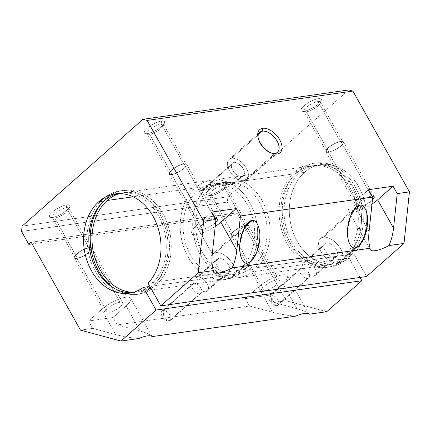 <?xml version="1.0" encoding="UTF-8"?>
<svg xmlns="http://www.w3.org/2000/svg" width="431" height="431" viewBox="0 0 431 431"><rect width="100%" height="100%" fill="white"/><g stroke="black" fill="none" stroke-linecap="round" stroke-linejoin="round"><path stroke-width="0.32" stroke-dasharray="2.15 1.62" d="M148.609 286.637A50.147 38.472 81.9 0 1 134.634 292.444A50.147 38.472 81.9 0 1 131.983 292.703A50.147 38.472 -98.1 0 0 148.609 286.637M106.161 198.556L102.977 199.009A52.463 40.245 -98.1 0 0 90.51 260.367A52.463 40.245 -98.1 0 0 134.962 294.739A52.463 40.245 -98.1 0 0 149.692 288.576A52.463 40.245 81.9 0 1 94.448 269.661A52.463 40.245 81.9 0 1 102.977 199.009L106.161 198.556A52.463 40.245 -98.1 0 0 101.603 203.33A52.463 40.245 81.9 0 1 106.161 198.556A52.463 40.245 81.9 0 1 123.331 190.416A52.463 40.245 81.9 0 1 167.147 222.989A52.463 40.245 81.9 0 1 157.617 283.932L156.528 281.993L244.711 269.413L242.901 266.186L255.394 264.402L257.205 267.635L345.387 255.055L346.476 256.995L349.66 256.537L348.577 254.602L353.84 253.848L366.56 276.513L353.84 253.848L348.577 254.602L349.66 256.537L346.476 256.995L345.387 255.055L257.205 267.635L255.394 264.402L242.901 266.186A46.289 35.509 -98.1 0 0 250.971 212.478A46.289 35.509 -98.1 0 0 212.386 183.945A46.289 35.509 -98.1 0 0 197.236 191.127A46.289 35.509 -98.1 0 0 186.235 245.266A46.289 35.509 -98.1 0 0 225.456 275.598A46.289 35.509 -98.1 0 0 238.16 270.372L250.653 268.594A46.289 35.509 81.9 0 1 237.95 273.814A46.289 35.509 81.9 0 1 198.729 243.488A46.289 35.509 81.9 0 1 209.73 189.349L205.415 189.963L213.243 185.298L222.224 182.572L230.321 182.178L233.807 184.134L232.487 184.587L241.786 176.371A8.291 4.746 48.5 0 0 243.391 175.659A8.291 4.746 48.5 0 0 242.384 167.465A8.291 4.746 48.5 0 0 234.011 162.525L203.211 189.753A8.291 4.746 -131.5 0 1 205.415 189.963L197.236 191.127L201.552 190.513L213.663 183.762L232.487 184.587L231.813 182.448L223.603 182.345L213.938 185.007L205.415 189.963L209.73 189.349A46.289 35.509 81.9 0 1 224.88 182.162A46.289 35.509 81.9 0 1 263.465 210.694A46.289 35.509 81.9 0 1 255.394 264.402A46.289 35.509 -98.1 0 0 258.918 201.261A46.289 35.509 -98.1 0 0 209.73 189.349A46.289 35.509 -98.1 0 0 202.101 251.494A46.289 35.509 -98.1 0 0 250.653 268.594L238.16 270.372L239.975 273.604A50.147 38.472 81.9 0 1 226 279.417A50.147 38.472 81.9 0 1 183.514 246.559A50.147 38.472 81.9 0 1 195.432 187.911L133.136 196.795L195.432 187.911A50.147 38.472 -98.1 0 0 187.237 255.373A50.147 38.472 -98.1 0 0 239.975 273.604L151.793 286.184L239.975 273.604L238.16 270.372A46.289 35.509 81.9 0 1 189.608 253.277A46.289 35.509 81.9 0 1 197.236 191.127A46.289 35.509 81.9 0 1 246.424 203.044A46.289 35.509 81.9 0 1 242.901 266.186L244.711 269.413A50.147 38.472 -98.1 0 0 248.795 200.948A50.147 38.472 -98.1 0 0 195.432 187.911A50.147 38.472 81.9 0 1 211.842 180.126A50.147 38.472 81.9 0 1 253.697 211.185A50.147 38.472 81.9 0 1 244.711 269.413L156.528 281.993A50.147 38.472 -98.1 0 0 165.515 223.759A50.147 38.472 -98.1 0 0 123.659 192.705A50.147 38.472 -98.1 0 0 119.473 193.616A50.147 38.472 81.9 0 1 164.513 221.216A50.147 38.472 81.9 0 1 156.528 281.993L157.617 283.932A52.463 40.245 -98.1 0 0 162.034 212.267A52.463 40.245 -98.1 0 0 106.161 198.556M150.99 288.387L152.876 288.118A52.463 40.245 81.9 0 1 138.146 294.281A52.463 40.245 81.9 0 1 113.671 287.956A52.463 40.245 -98.1 0 0 152.876 288.118L150.99 288.387M133.551 292.288A50.147 38.472 -98.1 0 0 137.818 291.992A50.147 38.472 -98.1 0 0 149.288 287.854A50.147 38.472 81.9 0 1 133.551 292.288M150.327 287.202A50.147 38.472 -98.1 0 0 151.793 286.184L152.876 288.118L151.793 286.184A50.147 38.472 81.9 0 1 150.327 287.202M317.986 101.554L318.293 98.677A11.572 3.346 -29.3 0 1 321.3 100.445A11.572 3.346 -29.3 0 1 314.479 106.899A11.572 3.346 -29.3 0 1 304.076 111.246L306.339 111.855A9.482 2.742 150.7 0 0 314.862 108.289A9.482 2.742 150.7 0 0 320.454 103.004A9.482 2.742 150.7 0 0 317.986 101.554A9.482 2.742 -29.3 0 1 320.432 102.061A9.482 2.742 -29.3 0 1 316.042 107.513A9.482 2.742 -29.3 0 1 306.339 111.855L328.853 151.971A9.482 2.742 150.7 0 0 338.556 147.628A9.482 2.742 150.7 0 0 342.947 142.182A9.482 2.742 150.7 0 0 340.501 141.67L317.986 101.554L340.501 141.67A9.482 2.742 -29.3 0 1 340.7 145.964A9.482 2.742 -29.3 0 1 328.853 151.971A9.482 2.742 -29.3 0 1 328.654 147.682A9.482 2.742 -29.3 0 1 340.501 141.67A9.482 2.742 150.7 0 0 330.798 146.017A9.482 2.742 150.7 0 0 326.407 151.464A9.482 2.742 150.7 0 0 328.853 151.971L306.339 111.855A9.482 2.742 -29.3 0 1 303.893 111.343A9.482 2.742 -29.3 0 1 308.284 105.897A9.482 2.742 -29.3 0 1 317.986 101.554A9.482 2.742 150.7 0 0 307.195 106.694A9.482 2.742 150.7 0 0 304.685 111.85A9.482 2.742 150.7 0 0 306.339 111.855L304.076 111.246A11.572 3.346 -29.3 0 1 302.061 111.241A11.572 3.346 -29.3 0 1 305.121 104.948A11.572 3.346 -29.3 0 1 318.293 98.677L317.986 101.554M371.56 196.121L340.835 141.373A10.032 2.898 -29.3 0 1 343.421 141.912A10.032 2.898 -29.3 0 1 338.782 147.677A10.032 2.898 -29.3 0 1 328.519 152.267L359.238 207.009A10.032 2.898 150.7 0 0 372.395 200.076A10.032 2.898 -29.3 0 1 359.238 207.009L328.519 152.267A10.032 2.898 -29.3 0 1 325.933 151.728A10.032 2.898 -29.3 0 1 330.572 145.969A10.032 2.898 -29.3 0 1 340.835 141.373L371.56 196.121A10.032 2.898 150.7 0 0 361.297 200.711A10.032 2.898 150.7 0 0 356.652 206.476A10.032 2.898 150.7 0 0 359.238 207.009A10.032 2.898 -29.3 0 1 359.028 202.473A10.032 2.898 -29.3 0 1 371.56 196.121A10.032 2.898 -29.3 0 1 372.12 196.057A10.032 2.898 150.7 0 0 371.56 196.121M66.444 207.704L66.746 204.827A11.572 3.346 -29.3 0 1 69.752 206.594A11.572 3.346 -29.3 0 1 62.931 213.049A11.572 3.346 -29.3 0 1 52.534 217.396L54.791 218.005A9.482 2.742 150.7 0 0 63.319 214.444A9.482 2.742 150.7 0 0 68.906 209.154A9.482 2.742 150.7 0 0 66.444 207.704A9.482 2.742 -29.3 0 1 68.89 208.216A9.482 2.742 -29.3 0 1 64.499 213.663A9.482 2.742 -29.3 0 1 54.791 218.005L77.305 258.126A9.482 2.742 150.7 0 0 87.014 253.784A9.482 2.742 150.7 0 0 91.399 248.331A9.482 2.742 150.7 0 0 88.958 247.825L66.444 207.704L88.958 247.825A9.482 2.742 -29.3 0 1 89.152 252.113A9.482 2.742 -29.3 0 1 77.305 258.126A9.482 2.742 -29.3 0 1 77.111 253.832A9.482 2.742 -29.3 0 1 88.958 247.825A9.482 2.742 150.7 0 0 79.25 252.167A9.482 2.742 150.7 0 0 74.859 257.614A9.482 2.742 150.7 0 0 77.305 258.126L54.791 218.005A9.482 2.742 -29.3 0 1 52.345 217.499A9.482 2.742 -29.3 0 1 56.736 212.047A9.482 2.742 -29.3 0 1 66.444 207.704A9.482 2.742 150.7 0 0 55.647 212.844A9.482 2.742 150.7 0 0 53.137 218A9.482 2.742 150.7 0 0 54.791 218.005L52.534 217.396A11.572 3.346 -29.3 0 1 50.513 217.391A11.572 3.346 -29.3 0 1 53.573 211.098A11.572 3.346 -29.3 0 1 66.746 204.827L66.444 207.704M120.012 302.271L89.292 247.529A10.032 2.898 -29.3 0 1 91.878 248.067A10.032 2.898 -29.3 0 1 87.234 253.827A10.032 2.898 -29.3 0 1 76.971 258.422L107.691 313.165A10.032 2.898 150.7 0 0 117.954 308.569A10.032 2.898 150.7 0 0 122.598 302.81A10.032 2.898 150.7 0 0 120.012 302.271A10.032 2.898 150.7 0 0 109.749 306.861A10.032 2.898 150.7 0 0 105.105 312.626A10.032 2.898 150.7 0 0 107.691 313.165L76.971 258.422A10.032 2.898 -29.3 0 1 74.385 257.883A10.032 2.898 -29.3 0 1 79.029 252.119A10.032 2.898 -29.3 0 1 89.292 247.529L120.012 302.271A10.032 2.898 -29.3 0 1 120.222 306.807A10.032 2.898 -29.3 0 1 107.691 313.165A10.032 2.898 -29.3 0 1 107.481 308.623A10.032 2.898 -29.3 0 1 120.012 302.271M244.151 180.584L274.854 153.436L244.151 180.584A13.339 7.639 48.5 0 0 246.37 168.235A13.339 7.639 48.5 0 0 231.646 158.306A13.339 7.639 -131.5 0 1 245.115 166.258A13.339 7.639 -131.5 0 1 246.737 179.441A13.339 7.639 -131.5 0 1 244.151 180.584A13.339 7.639 -131.5 0 1 230.682 172.632A13.339 7.639 -131.5 0 1 229.06 159.448A13.339 7.639 -131.5 0 1 231.646 158.306A13.339 7.639 48.5 0 0 229.427 170.654A13.339 7.639 48.5 0 0 244.151 180.584M258.314 134.731L231.646 158.306L258.314 134.731M304.555 172.341L299.292 173.095A50.147 38.472 -98.1 0 0 287.375 231.749A50.147 38.472 -98.1 0 0 329.866 264.602A50.147 38.472 -98.1 0 0 343.836 258.789L349.105 258.04A50.147 38.472 81.9 0 1 335.129 263.847A50.147 38.472 81.9 0 1 292.644 230.994A50.147 38.472 81.9 0 1 304.555 172.341A50.147 38.472 81.9 0 1 320.966 164.561A50.147 38.472 81.9 0 1 362.827 195.62A50.147 38.472 81.9 0 1 353.84 253.848A50.147 38.472 -98.1 0 0 357.924 185.384A50.147 38.472 -98.1 0 0 304.555 172.341A50.147 38.472 -98.1 0 0 296.366 239.808A50.147 38.472 -98.1 0 0 349.105 258.04L343.836 258.789L344.924 260.728A52.463 40.245 81.9 0 1 330.189 266.891A52.463 40.245 81.9 0 1 285.742 232.519A52.463 40.245 81.9 0 1 298.204 171.161L295.019 171.619A52.463 40.245 -98.1 0 0 282.558 232.977A52.463 40.245 -98.1 0 0 327.005 267.344A52.463 40.245 -98.1 0 0 341.74 261.181L344.924 260.728L341.74 261.181L340.652 259.246A50.147 38.472 81.9 0 1 326.676 265.054A50.147 38.472 81.9 0 1 284.191 232.201A50.147 38.472 81.9 0 1 296.108 173.548L207.92 186.127A50.147 38.472 -98.1 0 0 196.008 244.776A50.147 38.472 -98.1 0 0 238.494 277.634A50.147 38.472 -98.1 0 0 252.469 271.821L340.652 259.246L252.469 271.821L250.653 268.594L252.469 271.821A50.147 38.472 81.9 0 1 199.731 253.59A50.147 38.472 81.9 0 1 207.92 186.127A50.147 38.472 81.9 0 1 261.288 199.165A50.147 38.472 81.9 0 1 257.205 267.635A50.147 38.472 -98.1 0 0 266.191 209.401A50.147 38.472 -98.1 0 0 224.335 178.342A50.147 38.472 -98.1 0 0 207.92 186.127L296.108 173.548A50.147 38.472 81.9 0 1 312.518 165.768A50.147 38.472 81.9 0 1 354.374 196.822A50.147 38.472 81.9 0 1 345.387 255.055A50.147 38.472 -98.1 0 0 349.471 186.585A50.147 38.472 -98.1 0 0 296.108 173.548A50.147 38.472 -98.1 0 0 287.913 241.01A50.147 38.472 -98.1 0 0 340.652 259.246L341.74 261.181A52.463 40.245 81.9 0 1 286.491 242.27A52.463 40.245 81.9 0 1 295.019 171.619A52.463 40.245 81.9 0 1 350.893 185.33A52.463 40.245 81.9 0 1 346.476 256.995A52.463 40.245 -98.1 0 0 356.011 196.051A52.463 40.245 -98.1 0 0 312.189 163.478A52.463 40.245 -98.1 0 0 295.019 171.619L298.204 171.161A52.463 40.245 81.9 0 1 315.373 163.02A52.463 40.245 81.9 0 1 359.195 195.593A52.463 40.245 81.9 0 1 349.66 256.537A52.463 40.245 -98.1 0 0 354.077 184.877A52.463 40.245 -98.1 0 0 298.204 171.161A52.463 40.245 -98.1 0 0 289.675 241.818A52.463 40.245 -98.1 0 0 344.924 260.728L343.836 258.789A50.147 38.472 81.9 0 1 291.097 240.557A50.147 38.472 81.9 0 1 299.292 173.095A50.147 38.472 81.9 0 1 352.655 186.133A50.147 38.472 81.9 0 1 348.577 254.602A50.147 38.472 -98.1 0 0 357.558 196.369A50.147 38.472 -98.1 0 0 315.702 165.315A50.147 38.472 -98.1 0 0 299.292 173.095L304.555 172.341M230.208 278.41L247.507 263.12L230.208 278.41A15.43 8.835 48.5 0 0 232.778 264.133A15.43 8.835 48.5 0 0 215.753 252.652A15.43 8.835 -131.5 0 1 231.323 261.849A15.43 8.835 -131.5 0 1 233.203 277.09A15.43 8.835 -131.5 0 1 230.208 278.41A15.43 8.835 -131.5 0 1 214.638 269.213A15.43 8.835 -131.5 0 1 212.763 253.972A15.43 8.835 -131.5 0 1 215.753 252.652A15.43 8.835 48.5 0 0 213.183 266.929A15.43 8.835 48.5 0 0 230.208 278.41M244.975 226.814L215.753 252.652L244.975 226.814M205.722 291.631L227.045 272.775A8.679 4.967 48.5 0 0 228.732 272.031A8.679 4.967 48.5 0 0 227.676 263.46A8.679 4.967 48.5 0 0 218.916 258.288L197.592 277.138A8.679 4.967 -131.5 0 1 206.352 282.31A8.679 4.967 -131.5 0 1 207.408 290.887A8.679 4.967 -131.5 0 1 205.722 291.631A8.679 4.967 -131.5 0 1 196.962 286.459A8.679 4.967 -131.5 0 1 195.906 277.882A8.679 4.967 -131.5 0 1 197.592 277.138L218.916 258.288A8.679 4.967 48.5 0 0 217.235 259.031A8.679 4.967 48.5 0 0 218.285 267.603A8.679 4.967 48.5 0 0 227.045 272.775L205.722 291.631A8.679 4.967 48.5 0 0 207.171 283.598A8.679 4.967 48.5 0 0 197.592 277.138A8.679 4.967 48.5 0 0 196.143 285.171A8.679 4.967 48.5 0 0 205.722 291.631M169.044 321.025L199.849 293.791A6.255 3.583 48.5 0 0 201.061 293.258A6.255 3.583 48.5 0 0 200.302 287.078A6.255 3.583 48.5 0 0 193.988 283.356L163.187 310.584A6.255 3.583 -131.5 0 1 169.496 314.312A6.255 3.583 -131.5 0 1 170.256 320.492A6.255 3.583 -131.5 0 1 169.044 321.025A6.255 3.583 48.5 0 0 170.089 315.239A6.255 3.583 48.5 0 0 163.187 310.584L163.899 317.766L169.044 321.025L163.899 317.766L163.187 310.584A6.255 3.583 48.5 0 0 162.148 316.37A6.255 3.583 48.5 0 0 169.044 321.025A6.255 3.583 -131.5 0 1 162.735 317.297A6.255 3.583 -131.5 0 1 161.975 311.123A6.255 3.583 -131.5 0 1 163.187 310.584L193.988 283.356A6.255 3.583 48.5 0 0 192.776 283.889A6.255 3.583 48.5 0 0 193.535 290.068A6.255 3.583 48.5 0 0 199.849 293.791L169.044 321.025M337.99 263.039L355.284 247.75L337.99 263.039A15.43 8.835 48.5 0 0 340.56 248.762A15.43 8.835 48.5 0 0 323.536 237.276A15.43 8.835 -131.5 0 1 339.105 246.473A15.43 8.835 -131.5 0 1 340.98 261.719A15.43 8.835 -131.5 0 1 337.99 263.039A15.43 8.835 -131.5 0 1 322.42 253.843A15.43 8.835 -131.5 0 1 320.54 238.596A15.43 8.835 -131.5 0 1 323.536 237.276A15.43 8.835 48.5 0 0 320.966 251.559A15.43 8.835 48.5 0 0 337.99 263.039M352.757 211.443L323.536 237.276L352.757 211.443M313.504 276.255L334.828 257.404A8.679 4.967 48.5 0 0 336.509 256.66A8.679 4.967 48.5 0 0 335.453 248.084A8.679 4.967 48.5 0 0 326.698 242.912L305.369 261.768A8.679 4.967 -131.5 0 1 314.129 266.94A8.679 4.967 -131.5 0 1 315.185 275.511A8.679 4.967 -131.5 0 1 313.504 276.255A8.679 4.967 -131.5 0 1 304.744 271.083A8.679 4.967 -131.5 0 1 303.688 262.511A8.679 4.967 -131.5 0 1 305.369 261.768L326.698 242.912A8.679 4.967 48.5 0 0 325.012 243.655A8.679 4.967 48.5 0 0 326.068 252.232A8.679 4.967 48.5 0 0 334.828 257.404L313.504 276.255A8.679 4.967 48.5 0 0 314.948 268.227A8.679 4.967 48.5 0 0 305.369 261.768A8.679 4.967 48.5 0 0 303.925 269.795A8.679 4.967 48.5 0 0 313.504 276.255M276.826 305.654L307.626 278.421A6.255 3.583 48.5 0 0 308.838 277.887A6.255 3.583 48.5 0 0 308.079 271.708A6.255 3.583 48.5 0 0 301.77 267.98L270.97 295.213A6.255 3.583 -131.5 0 1 277.278 298.942A6.255 3.583 -131.5 0 1 278.038 305.116A6.255 3.583 -131.5 0 1 276.826 305.654A6.255 3.583 48.5 0 0 277.866 299.868A6.255 3.583 48.5 0 0 270.97 295.213L271.681 302.395L276.826 305.654L271.681 302.395L270.97 295.213A6.255 3.583 48.5 0 0 269.925 301A6.255 3.583 48.5 0 0 276.826 305.654A6.255 3.583 -131.5 0 1 270.517 301.926A6.255 3.583 -131.5 0 1 269.758 295.747A6.255 3.583 -131.5 0 1 270.97 295.213L301.77 267.98A6.255 3.583 48.5 0 0 300.558 268.518A6.255 3.583 48.5 0 0 301.317 274.692A6.255 3.583 48.5 0 0 307.626 278.421L276.826 305.654M223.215 185.346L223.517 182.469A11.572 3.346 -29.3 0 1 226.528 184.236A11.572 3.346 -29.3 0 1 219.702 190.685A11.572 3.346 -29.3 0 1 209.304 195.033L211.562 195.647A9.482 2.742 150.7 0 0 220.09 192.081A9.482 2.742 150.7 0 0 225.677 186.795A9.482 2.742 150.7 0 0 223.215 185.346A9.482 2.742 -29.3 0 1 225.661 185.853A9.482 2.742 -29.3 0 1 221.27 191.305A9.482 2.742 -29.3 0 1 211.562 195.647L234.076 235.762A9.482 2.742 150.7 0 0 243.784 231.42A9.482 2.742 150.7 0 0 248.175 225.973A9.482 2.742 150.7 0 0 245.729 225.461L223.215 185.346L245.729 225.461A9.482 2.742 -29.3 0 1 245.923 229.755A9.482 2.742 -29.3 0 1 234.076 235.762A9.482 2.742 -29.3 0 1 233.882 231.474A9.482 2.742 -29.3 0 1 245.729 225.461A9.482 2.742 150.7 0 0 236.021 229.804A9.482 2.742 150.7 0 0 231.63 235.256A9.482 2.742 150.7 0 0 234.076 235.762L211.562 195.647A9.482 2.742 -29.3 0 1 209.121 195.135A9.482 2.742 -29.3 0 1 213.507 189.688A9.482 2.742 -29.3 0 1 223.215 185.346A9.482 2.742 150.7 0 0 212.418 190.486A9.482 2.742 150.7 0 0 209.913 195.642A9.482 2.742 150.7 0 0 211.562 195.647L209.304 195.033A11.572 3.346 -29.3 0 1 207.284 195.033A11.572 3.346 -29.3 0 1 210.344 188.74A11.572 3.346 -29.3 0 1 223.517 182.469L223.215 185.346M276.783 279.908L246.063 225.165A10.032 2.898 -29.3 0 1 248.649 225.704A10.032 2.898 -29.3 0 1 244.005 231.469A10.032 2.898 -29.3 0 1 233.742 236.059L264.462 290.801A10.032 2.898 150.7 0 0 274.725 286.211A10.032 2.898 150.7 0 0 279.369 280.446A10.032 2.898 150.7 0 0 276.783 279.908A10.032 2.898 150.7 0 0 266.52 284.503A10.032 2.898 150.7 0 0 261.876 290.262A10.032 2.898 150.7 0 0 264.462 290.801L233.742 236.059A10.032 2.898 -29.3 0 1 231.156 235.52A10.032 2.898 -29.3 0 1 235.8 229.761A10.032 2.898 -29.3 0 1 246.063 225.165L276.783 279.908A10.032 2.898 -29.3 0 1 276.993 284.449A10.032 2.898 -29.3 0 1 264.462 290.801A10.032 2.898 -29.3 0 1 264.251 286.265A10.032 2.898 -29.3 0 1 276.783 279.908M161.216 123.912L161.523 121.036A11.572 3.346 -29.3 0 1 164.529 122.803A11.572 3.346 -29.3 0 1 157.708 129.257A11.572 3.346 -29.3 0 1 147.305 133.605L149.568 134.213A9.482 2.742 150.7 0 0 158.091 130.652A9.482 2.742 150.7 0 0 163.683 125.362A9.482 2.742 150.7 0 0 161.216 123.912A9.482 2.742 -29.3 0 1 163.661 124.424A9.482 2.742 -29.3 0 1 159.271 129.871A9.482 2.742 -29.3 0 1 149.568 134.213L172.082 174.334A9.482 2.742 150.7 0 0 181.785 169.992A9.482 2.742 150.7 0 0 186.176 164.54A9.482 2.742 150.7 0 0 183.73 164.033L161.216 123.912L183.73 164.033A9.482 2.742 -29.3 0 1 183.929 168.322A9.482 2.742 -29.3 0 1 172.082 174.334A9.482 2.742 -29.3 0 1 171.883 170.04A9.482 2.742 -29.3 0 1 183.73 164.033A9.482 2.742 150.7 0 0 174.027 168.376A9.482 2.742 150.7 0 0 169.636 173.822A9.482 2.742 150.7 0 0 172.082 174.334L149.568 134.213A9.482 2.742 -29.3 0 1 147.122 133.707A9.482 2.742 -29.3 0 1 151.513 128.255A9.482 2.742 -29.3 0 1 161.216 123.912A9.482 2.742 150.7 0 0 150.424 129.052A9.482 2.742 150.7 0 0 147.914 134.213A9.482 2.742 150.7 0 0 149.568 134.213L147.305 133.605A11.572 3.346 -29.3 0 1 145.29 133.599A11.572 3.346 -29.3 0 1 148.35 127.307A11.572 3.346 -29.3 0 1 161.523 121.036L161.216 123.912M214.789 218.479L184.064 163.737A10.032 2.898 -29.3 0 1 186.65 164.276A10.032 2.898 -29.3 0 1 182.011 170.035A10.032 2.898 -29.3 0 1 171.743 174.63L202.468 229.373A10.032 2.898 150.7 0 0 215.619 222.439A10.032 2.898 -29.3 0 1 202.468 229.373L171.743 174.63A10.032 2.898 -29.3 0 1 169.162 174.092A10.032 2.898 -29.3 0 1 173.801 168.327A10.032 2.898 -29.3 0 1 184.064 163.737L214.789 218.479A10.032 2.898 150.7 0 0 204.52 223.069A10.032 2.898 150.7 0 0 199.882 228.834A10.032 2.898 150.7 0 0 202.468 229.373A10.032 2.898 -29.3 0 1 202.258 224.837A10.032 2.898 -29.3 0 1 214.789 218.479A10.032 2.898 -29.3 0 1 215.349 218.42A10.032 2.898 150.7 0 0 214.789 218.479M171.743 174.63A10.032 2.898 150.7 0 0 184.274 168.273A10.032 2.898 150.7 0 0 184.064 163.737A10.032 2.898 150.7 0 0 171.538 170.094A10.032 2.898 150.7 0 0 171.743 174.63M233.742 236.059A10.032 2.898 150.7 0 0 246.273 229.707A10.032 2.898 150.7 0 0 246.063 225.165A10.032 2.898 150.7 0 0 233.532 231.522A10.032 2.898 150.7 0 0 233.742 236.059M326.698 242.912A8.679 4.967 -131.5 0 1 336.272 249.371A8.679 4.967 -131.5 0 1 334.828 257.404A8.679 4.967 -131.5 0 1 325.249 250.944A8.679 4.967 -131.5 0 1 326.698 242.912M218.916 258.288A8.679 4.967 -131.5 0 1 228.495 264.747A8.679 4.967 -131.5 0 1 227.045 272.775A8.679 4.967 -131.5 0 1 217.472 266.315A8.679 4.967 -131.5 0 1 218.916 258.288M359.998 277.451L349.105 258.04L359.998 277.451M301.77 267.98A6.255 3.583 -131.5 0 1 308.671 272.634A6.255 3.583 -131.5 0 1 307.626 278.421A6.255 3.583 -131.5 0 1 300.73 273.766A6.255 3.583 -131.5 0 1 301.77 267.98M193.988 283.356A6.255 3.583 -131.5 0 1 200.889 288.005A6.255 3.583 -131.5 0 1 199.849 293.791A6.255 3.583 -131.5 0 1 192.948 289.142A6.255 3.583 -131.5 0 1 193.988 283.356M148.081 283.199L153.344 282.445L154.433 284.385L157.617 283.932L154.433 284.385A52.463 40.245 -98.1 0 0 163.963 223.441A52.463 40.245 -98.1 0 0 120.147 190.868A52.463 40.245 -98.1 0 0 102.977 199.009A52.463 40.245 81.9 0 1 158.85 212.72A52.463 40.245 81.9 0 1 154.433 284.385L153.344 282.445A50.147 38.472 -98.1 0 0 161.717 222.622A50.147 38.472 -98.1 0 0 117.857 193.654A50.147 38.472 81.9 0 1 120.47 193.158A50.147 38.472 81.9 0 1 162.331 224.217A50.147 38.472 81.9 0 1 153.344 282.445L148.081 283.199M326.757 311.705L286.243 300.79L236.91 212.882L234.539 214.972L227.315 202.096L227.875 196.778L348.711 89.944L227.875 196.778L227.315 202.096L21.55 231.442L227.315 202.096L234.539 214.972L236.91 212.882L286.243 300.79L273.997 302.535L296.964 308.725L282.871 283.609A19.287 5.576 150.7 0 0 282.472 274.881A19.287 5.576 150.7 0 0 258.374 287.105L272.473 312.222L249.501 306.032L245.341 298.624L258.374 287.105L245.341 298.624L269.838 295.133L282.871 283.609L269.838 295.133L273.997 302.535L269.838 295.133L245.341 298.624L249.501 306.032L117.227 324.899L140.194 331.089L126.1 305.972A19.287 5.576 150.7 0 0 125.701 297.245A19.287 5.576 150.7 0 0 101.603 309.463L88.57 320.987L113.067 317.491L126.1 305.972L113.067 317.491L117.227 324.899L113.067 317.491L88.57 320.987L101.603 309.463L115.697 334.58L92.73 328.39L88.57 320.987L92.73 328.39L80.478 330.141L92.73 328.39L115.697 334.58L101.603 309.463A19.287 5.576 -29.3 0 1 118.951 299.136A19.287 5.576 -29.3 0 1 130.674 298.279A19.287 5.576 -29.3 0 1 126.1 305.972L140.194 331.089C147.51 333.115 151.491 334.957 152.132 336.611C151.491 334.957 147.51 333.115 140.194 331.089L117.227 324.899L249.501 306.032L272.473 312.222L258.374 287.105A19.287 5.576 -29.3 0 1 275.721 276.777A19.287 5.576 -29.3 0 1 287.445 275.915A19.287 5.576 -29.3 0 1 282.871 283.609L296.964 308.725C304.281 310.756 308.262 312.599 308.903 314.253C308.262 312.599 304.281 310.756 296.964 308.725L273.997 302.535L286.243 300.79L326.757 311.705M241.786 176.371L232.487 184.587C226.711 184.904 217.941 182.798 214.105 183.703C209.531 184.285 205.345 186.553 201.552 190.513A8.291 4.746 -131.5 0 1 201.606 190.464A8.291 4.746 -131.5 0 1 203.211 189.753L234.011 162.525A8.291 4.746 48.5 0 0 232.406 163.23A8.291 4.746 48.5 0 0 233.413 171.425A8.291 4.746 48.5 0 0 241.786 176.371A8.291 4.746 -131.5 0 1 232.632 170.197A8.291 4.746 -131.5 0 1 234.011 162.525A8.291 4.746 -131.5 0 1 243.165 168.693A8.291 4.746 -131.5 0 1 241.786 176.371M201.552 190.513L205.415 189.963A8.291 4.746 48.5 0 0 203.211 189.753A8.291 4.746 48.5 0 0 201.552 190.513M258.153 137.872A13.339 7.639 48.5 0 0 271.719 153.215A13.339 7.639 -131.5 0 1 270.932 152.989A13.339 7.639 -131.5 0 1 258.282 138.68A13.339 7.639 -131.5 0 1 258.153 137.872M76.971 258.422A10.032 2.898 150.7 0 0 89.503 252.065A10.032 2.898 150.7 0 0 89.292 247.529A10.032 2.898 150.7 0 0 76.761 253.881A10.032 2.898 150.7 0 0 76.971 258.422M328.519 152.267A10.032 2.898 150.7 0 0 341.045 145.915A10.032 2.898 150.7 0 0 340.835 141.373A10.032 2.898 150.7 0 0 328.309 147.731A10.032 2.898 150.7 0 0 328.519 152.267M212.278 254.01L196.38 225.672L211.777 212.057L196.38 225.672L212.278 254.01M215.193 226.458A19.287 5.576 -29.3 0 1 191.806 233.365A19.287 5.576 -29.3 0 1 196.38 225.672A19.287 5.576 150.7 0 0 194.553 234.539A19.287 5.576 150.7 0 0 215.193 226.458M369.055 231.652L353.151 203.313L368.548 189.694L353.151 203.313L369.055 231.652M371.969 204.1A19.287 5.576 -29.3 0 1 348.577 211.007A19.287 5.576 -29.3 0 1 353.151 203.313A19.287 5.576 150.7 0 0 351.324 212.176A19.287 5.576 150.7 0 0 371.969 204.1M287.445 275.915L308.903 314.253M295.612 316.149C287.773 315.519 280.058 314.21 272.473 312.222C280.058 314.21 287.773 315.519 295.612 316.149M130.674 298.279L152.132 336.611M138.841 338.507C131.002 337.877 123.288 336.568 115.697 334.58C123.288 336.568 131.002 337.877 138.841 338.507M31.145 242.227L236.91 212.882L31.145 242.227M22.11 226.13L227.875 196.778L22.11 226.13M161.523 121.036A11.572 3.346 150.7 0 0 147.063 128.368A11.572 3.346 150.7 0 0 147.305 133.605A11.572 3.346 150.7 0 0 161.76 126.272A11.572 3.346 150.7 0 0 161.523 121.036M223.517 182.469A11.572 3.346 150.7 0 0 209.062 189.802A11.572 3.346 150.7 0 0 209.304 195.033A11.572 3.346 150.7 0 0 223.759 187.7A11.572 3.346 150.7 0 0 223.517 182.469M66.746 204.827A11.572 3.346 150.7 0 0 52.291 212.16A11.572 3.346 150.7 0 0 52.534 217.396A11.572 3.346 150.7 0 0 66.988 210.064A11.572 3.346 150.7 0 0 66.746 204.827M318.293 98.677A11.572 3.346 150.7 0 0 303.839 106.01A11.572 3.346 150.7 0 0 304.076 111.246A11.572 3.346 150.7 0 0 318.536 103.914A11.572 3.346 150.7 0 0 318.293 98.677M32.061 243.854L234.539 214.972L32.061 243.854M129.37 293.199L134.634 292.444M134.962 294.739L138.146 294.281M137.818 291.992L226 279.417M321.3 100.445L320.454 103.004M320.432 102.061L342.947 142.182M343.421 141.912L374.146 196.66M69.752 206.594L68.906 209.154M68.89 208.216L91.399 248.331M91.878 248.067L122.598 302.81M277.44 152.294L246.737 179.441M243.391 175.659L233.807 184.134M329.866 264.602L335.129 263.847M327.005 267.344L330.189 266.891M238.494 277.634L326.676 265.054M225.456 275.598L237.95 273.814M251.106 261.261L233.203 277.09M228.732 272.031L207.408 290.887M201.061 293.258L170.256 320.492M358.888 245.885L340.98 261.719M336.509 256.66L315.185 275.511M308.838 277.887L278.038 305.116M226.528 184.236L225.677 186.795M225.661 185.853L248.175 225.973M248.649 225.704L279.369 280.446M164.529 122.803L163.683 125.362M163.661 124.424L186.176 164.54M186.65 164.276L217.375 219.018M199.882 228.834L169.162 174.092M169.636 173.822L147.122 133.707M147.914 134.213L145.29 133.599M261.876 290.262L231.156 235.52M231.63 235.256L209.121 195.135M209.913 195.642L207.284 195.033M269.758 295.747L300.558 268.518M303.688 262.511L325.012 243.655M320.54 238.596L356.184 207.085M161.975 311.123L192.776 283.889M195.906 277.882L217.235 259.031M212.763 253.972L248.401 222.461M224.88 182.162L223.603 182.345M212.386 183.945L213.663 183.762M312.518 165.768L224.335 178.342M315.373 163.02L312.189 163.478M320.966 164.561L315.702 165.315M201.606 190.464L232.406 163.23M229.06 159.448L259.764 132.306M270.932 152.989L272.581 153.528M258.282 138.68L257.948 136.977M105.105 312.626L74.385 257.883M74.859 257.614L52.345 217.499M53.137 218L50.513 217.391M356.652 206.476L325.933 151.728M326.407 151.464L303.893 111.343M304.685 111.85L302.061 111.241M213.49 272.009L191.806 233.365M370.261 249.646L348.577 211.007M211.842 180.126L123.659 192.705M123.331 190.416L120.147 190.868M120.47 193.158L115.206 193.912"/><path stroke-width="0.65" d="M104.06 200.943L98.796 201.692A50.147 38.472 -98.1 0 0 86.879 260.346A50.147 38.472 -98.1 0 0 129.37 293.199A50.147 38.472 -98.1 0 0 143.34 287.385L148.609 286.637L143.34 287.385L156.06 310.051L361.819 280.705L359.998 277.451L361.819 280.705L326.757 311.705L361.819 280.705L156.06 310.051L120.992 341.056L80.478 330.141L31.145 242.227L28.78 244.323L32.061 243.854L28.78 244.323L21.55 231.442L22.11 226.13L142.952 119.295L348.711 89.944L352.887 91.07L409.45 191.86L403.998 243.418L366.56 276.513L160.795 305.865L148.081 283.199A50.147 38.472 -98.1 0 0 157.062 224.966A50.147 38.472 -98.1 0 0 115.206 193.912A50.147 38.472 -98.1 0 0 98.796 201.692L104.06 200.943A50.147 38.472 -98.1 0 0 91.625 257.953A50.147 38.472 -98.1 0 0 131.983 292.703A50.147 38.472 81.9 0 1 91.625 257.953A50.147 38.472 81.9 0 1 104.06 200.943A50.147 38.472 81.9 0 1 117.857 193.654A50.147 38.472 -98.1 0 0 104.06 200.943M149.692 288.576L150.99 288.387L149.692 288.576L148.609 286.637L149.692 288.576M113.671 287.956A52.463 40.245 81.9 0 1 101.603 203.33A52.463 40.245 -98.1 0 0 113.671 287.956M133.136 196.795L107.244 200.485A50.147 38.472 -98.1 0 0 94.513 256.499A50.147 38.472 -98.1 0 0 133.551 292.288A50.147 38.472 81.9 0 1 94.513 256.499A50.147 38.472 81.9 0 1 107.244 200.485L133.136 196.795M149.288 287.854A50.147 38.472 -98.1 0 0 150.327 287.202A50.147 38.472 81.9 0 1 149.288 287.854M372.395 200.076A10.032 2.898 150.7 0 0 374.146 196.66A10.032 2.898 150.7 0 0 372.12 196.057A10.032 2.898 -29.3 0 1 372.395 200.076M274.854 153.436L277.111 154.045A15.43 8.835 48.5 0 0 279.681 139.768A15.43 8.835 48.5 0 0 262.657 128.287L262.355 131.164A13.339 7.639 -131.5 0 1 277.074 141.093A13.339 7.639 -131.5 0 1 274.854 153.436A13.339 7.639 48.5 0 0 277.44 152.294A13.339 7.639 48.5 0 0 275.818 139.116A13.339 7.639 48.5 0 0 262.355 131.164L258.314 134.731L262.355 131.164A13.339 7.639 48.5 0 0 259.764 132.306A13.339 7.639 48.5 0 0 258.153 137.872A13.339 7.639 -131.5 0 1 262.355 131.164L262.657 128.287A15.43 8.835 48.5 0 0 257.948 136.977A15.43 8.835 48.5 0 0 272.581 153.528A15.43 8.835 48.5 0 0 277.111 154.045L274.854 153.436A13.339 7.639 -131.5 0 1 271.719 153.215A13.339 7.639 48.5 0 0 274.854 153.436M247.507 263.12L251.106 261.261L256.666 252.48L259.554 240.46C261.105 229.879 256.951 218.959 252.006 220.602L244.975 226.814L252.006 220.602L248.401 222.461L242.847 231.237L239.959 243.256C238.408 253.837 242.556 264.763 247.507 263.12C242.556 264.763 238.408 253.837 239.959 243.256C240.633 232.799 247.259 220.343 252.006 220.602C256.951 218.959 261.105 229.879 259.554 240.46C258.88 250.917 252.254 263.379 247.507 263.12M355.284 247.75L358.888 245.885L364.443 237.109L367.336 225.09C368.882 214.509 364.734 203.588 359.783 205.226L352.757 211.443L359.783 205.226L356.184 207.085L350.629 215.866L347.736 227.886C346.185 238.467 350.338 249.387 355.284 247.75C350.338 249.387 346.185 238.467 347.736 227.886C348.41 217.429 355.036 204.967 359.783 205.226C364.734 203.588 368.882 214.509 367.336 225.09C366.657 235.547 360.036 248.008 355.284 247.75M215.619 222.439A10.032 2.898 150.7 0 0 217.375 219.018A10.032 2.898 150.7 0 0 215.349 218.42A10.032 2.898 -29.3 0 1 215.619 222.439M160.795 305.865L366.56 276.513L403.998 243.418L388.913 245.568A19.287 5.576 -29.3 0 1 370.089 248.251L232.142 267.931A19.287 5.576 -29.3 0 1 213.318 270.614L198.233 272.764L160.795 305.865L198.233 272.764L213.318 270.614A19.287 5.576 150.7 0 0 213.49 272.009A19.287 5.576 150.7 0 0 232.142 267.931C234.523 262.711 236.069 256.908 236.775 250.519L220.871 222.18A19.287 5.576 -29.3 0 1 215.193 226.458A19.287 5.576 150.7 0 0 220.871 222.18L236.274 208.561L211.777 212.057L215.936 219.465L212.278 254.01C211.637 260.394 211.982 265.927 213.318 270.614C211.982 265.927 211.637 260.394 212.278 254.01L215.936 219.465L203.685 221.211L198.233 272.764L203.685 221.211L215.936 219.465L211.777 212.057L236.274 208.561L220.871 222.18L236.775 250.519L240.433 215.969L236.274 208.561L240.433 215.969L236.775 250.519C236.069 256.908 234.523 262.711 232.142 267.931L370.089 248.251A19.287 5.576 150.7 0 0 370.261 249.646A19.287 5.576 150.7 0 0 388.913 245.568C391.294 240.353 392.84 234.545 393.546 228.155L377.648 199.817A19.287 5.576 -29.3 0 1 371.969 204.1A19.287 5.576 150.7 0 0 377.648 199.817L393.045 186.203L368.548 189.694L372.707 197.102L369.055 231.652C368.408 238.031 368.753 243.563 370.089 248.251C368.753 243.563 368.408 238.031 369.055 231.652L372.707 197.102L240.433 215.969L372.707 197.102L368.548 189.694L393.045 186.203L377.648 199.817L393.546 228.155L397.204 193.611L393.045 186.203L397.204 193.611L393.546 228.155C392.84 234.545 391.294 240.353 388.913 245.568L403.998 243.418L409.45 191.86L397.204 193.611L409.45 191.86L352.887 91.07L147.127 120.421L203.685 221.211L147.127 120.421L352.887 91.07L348.711 89.944L142.952 119.295L147.127 120.421L142.952 119.295L22.11 226.13L21.55 231.442L28.78 244.323L31.145 242.227L80.478 330.141L120.992 341.056L138.841 338.507L120.992 341.056L156.06 310.051L143.34 287.385A50.147 38.472 81.9 0 1 90.602 269.154A50.147 38.472 81.9 0 1 98.796 201.692A50.147 38.472 81.9 0 1 152.159 214.73A50.147 38.472 81.9 0 1 148.081 283.199L160.795 305.865M308.903 314.253A19.287 5.576 150.7 0 0 295.612 316.149L152.132 336.611A19.287 5.576 150.7 0 0 138.841 338.507A19.287 5.576 -29.3 0 1 152.132 336.611L295.612 316.149A19.287 5.576 -29.3 0 1 308.903 314.253L326.757 311.705L308.903 314.253M277.111 154.045A15.43 8.835 -131.5 0 1 260.087 142.564A15.43 8.835 -131.5 0 1 262.657 128.287A15.43 8.835 -131.5 0 1 279.681 139.768A15.43 8.835 -131.5 0 1 277.111 154.045M119.473 193.616A50.147 38.472 -98.1 0 0 107.244 200.485A50.147 38.472 81.9 0 1 119.473 193.616"/></g></svg>
